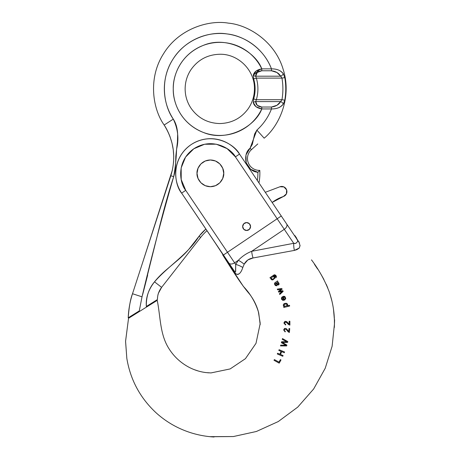 <?xml version="1.0" encoding="UTF-8"?>
<svg xmlns="http://www.w3.org/2000/svg" width="460" height="460" viewBox="0 0 460 460"><rect width="100%" height="100%" fill="white"/><g stroke="black" fill="none" stroke-linecap="round" stroke-linejoin="round"><path stroke-width="0.69" d="M283.371 196.523L272.136 202.458L283.371 196.523L286.396 193.89L286.626 189.888L283.929 186.921L279.921 186.771A5.175 5.175 0 0 1 286.626 189.888A5.175 5.175 0 0 1 283.371 196.523A37.616 37.616 0 0 0 272.153 202.48M265.293 192.309L279.921 186.771L265.293 192.309M175.875 104.288C174.127 99.308 173.259 94.179 173.259 88.901C173.259 94.179 174.127 99.308 175.875 104.288C177.617 109.267 180.142 113.821 183.431 117.944C186.725 122.067 190.612 125.528 195.08 128.328C190.612 125.528 186.725 122.067 183.431 117.944M209.513 134.28C204.367 133.118 199.554 131.135 195.08 128.328C199.554 131.135 204.367 133.118 209.513 134.28C214.659 135.447 219.851 135.729 225.095 135.125C230.339 134.521 235.336 133.072 240.08 130.766C235.336 133.072 230.339 134.521 225.095 135.125M252.787 121.699C249.067 125.442 244.829 128.466 240.08 130.766C244.829 128.466 249.067 125.442 252.787 121.699C256.507 117.955 259.503 113.706 261.774 108.939C259.503 113.706 256.507 117.955 252.787 121.699M245.973 154.911L250.085 148.206L245.973 154.911L246.175 162.771L250.619 169.263L257.882 172.281A47.518 47.518 0 0 1 257.347 180.533A47.518 47.518 0 0 0 257.882 172.281L259.785 170.373A49.496 49.496 0 0 1 258.945 182.902A49.496 49.496 0 0 0 259.785 170.373A11.879 11.879 0 0 1 251.413 149.672L254.598 146.803M205.867 229.057A51.474 51.474 0 0 0 199.059 236.227L205.867 229.051L199.059 236.227L189.296 248.699C186.536 252.074 182.769 255.829 177.991 259.963L171.804 265.184L177.991 259.963M165.646 270.417L171.804 265.184L165.646 270.417C160.96 274.528 157.251 278.334 154.525 281.83C148.35 289.731 145.624 297.942 146.355 306.475L157.423 299.558L146.355 306.475C146.05 296.78 148.775 288.564 154.525 281.83L161.615 287.368L176.243 268.646M147.666 275.109L142.669 294.555M137.298 278.984L132.509 293.733L142.013 296.821L139.288 310.885L128.213 317.808C129.047 306.9 130.479 298.873 132.509 293.733C130.479 298.873 129.047 306.9 128.213 317.808L139.288 310.885L142.013 296.821L157.107 236.503C162.742 213.285 168.268 193.338 173.684 176.669L173.684 176.68C174.817 173.178 175.467 168.63 175.634 163.018L175.818 156.187M175.818 156.181L177.445 141.789L177.64 134.038L177.445 141.789M135.366 313.341L128.213 317.808C128.541 309.586 129.973 301.559 132.509 293.733L142.013 296.821C151.587 256.45 162.144 216.401 173.684 176.669C175.3 167.67 176.261 158.516 176.577 149.195C179.066 138.972 177.974 128.938 173.293 119.105L164.162 125.034C152.777 109.118 147.677 78.188 163.685 53.521C179.055 28.445 209.162 19.728 228.436 23.144C247.934 24.828 274.769 41.038 283.124 69.23C292.209 97.204 279.277 125.758 264.166 138.19C279.277 125.758 292.209 97.204 283.124 69.23C274.769 41.038 247.934 24.828 228.436 23.144C209.162 19.728 179.055 28.445 163.685 53.521C147.677 78.188 152.777 109.118 164.162 125.034L173.293 119.105C175.898 123.107 177.347 128.087 177.64 134.038C177.347 128.087 175.898 123.107 173.293 119.105C169.021 112.522 166.267 105.357 165.036 97.606C163.806 89.855 164.197 82.19 166.221 74.606C168.245 67.022 171.724 60.179 176.657 54.073C181.585 47.966 187.542 43.131 194.528 39.554C201.514 35.978 208.926 33.977 216.763 33.551C224.601 33.12 232.185 34.304 239.516 37.099C246.853 39.893 253.305 44.056 258.865 49.588C264.431 55.125 268.634 61.548 271.469 68.868L261.774 68.868L255.961 71.116L261.774 68.868C255.817 51.986 227.412 35.063 203.17 45.442C179.239 55.062 172.816 77.251 173.259 88.901C172.816 100.556 179.239 122.745 203.17 132.365C227.412 142.744 255.817 125.821 261.774 108.939L255.961 106.691L253.282 102.545L253.661 98.906A35.328 35.328 0 0 0 255.11 88.901L254.432 88.901L255.11 88.901A35.328 35.328 0 0 0 253.661 78.896L253.282 75.262L255.961 71.116M278.467 107.778L278.467 107.778C279.605 107.473 281.204 106.26 283.268 104.15L284.792 100.194L283.268 104.15A2.967 1.713 -147.1 0 0 280.657 101.608L255.679 101.608L257.255 105.363L261.774 107.03L271.469 107.03L276.977 105.271L280.657 101.608A2.967 1.713 32.9 0 1 283.268 104.15C280.778 107.398 276.845 108.997 271.469 108.939A55.436 55.436 0 0 1 256.875 130.099L254.621 134.004L252.344 144.296L250.085 148.206L251.413 149.672L250.085 148.206C246.364 151.167 245.013 155.877 246.042 162.334C248.618 168.538 252.569 171.856 257.882 172.281M190.871 249.924L200.623 237.446A49.496 49.496 0 0 1 206.983 230.713A49.496 49.496 0 0 0 200.623 237.446L161.615 287.368C158.861 290.967 157.464 295.027 157.423 299.558M157.418 299.558C157.567 296.562 157.924 294.411 158.499 293.112L161.615 287.368L154.525 281.83C168.389 265.863 187.939 254.334 199.059 236.227L200.623 237.446L199.059 236.227M172.385 170.062L142.094 264.236M173.523 162.587L173.489 162.972M132.509 293.733L170.844 175.749L173.684 176.669L170.844 175.749C176.249 157.837 174.024 140.932 164.162 125.034C166.175 127.966 168.147 131.893 170.079 136.827L172.017 143.146L173.242 149.638L173.742 156.32L173.581 161.914M257.79 143.934L251.413 149.672A11.879 11.879 0 0 0 259.785 170.373M173.293 119.105C163.777 105.794 159.511 79.948 172.897 59.328C185.742 38.37 210.904 31.084 227.016 33.942C242.449 35.408 263.339 47.242 271.469 68.868L271.469 70.771C275.741 71.288 278.8 73.1 280.657 76.199L281.957 78.108L256.346 78.108A38.128 38.128 0 0 1 256.346 99.699L281.957 99.699A63.106 63.106 0 0 0 281.957 78.108L256.346 78.108L255.679 76.199L257.255 72.444L255.679 76.199L280.657 76.199L276.977 72.536L271.469 70.771L261.774 70.771L257.255 72.444M278.467 70.029L278.467 70.029C279.755 70.438 281.359 71.645 283.268 73.657C280.778 70.409 276.845 68.81 271.469 68.868L261.774 68.868C256.904 69.742 254.075 71.875 253.282 75.262L260.153 69.138M261.774 68.868L261.774 70.771L261.774 68.868C259.503 64.101 256.507 59.852 252.787 56.108C249.067 52.365 244.829 49.341 240.08 47.041C235.336 44.735 230.339 43.286 225.095 42.682C219.851 42.078 214.659 42.36 209.513 43.527C204.367 44.689 199.554 46.673 195.08 49.473C190.612 52.279 186.725 55.74 183.431 59.863C180.142 63.986 177.617 68.534 175.875 73.519C174.127 78.499 173.259 83.628 173.259 88.901M253.282 75.262L253.661 78.896L256.346 78.108L255.679 76.199A2.967 1.903 -174.2 0 1 253.282 75.262A2.967 1.903 5.8 0 0 255.679 76.199L280.657 76.199A2.967 1.713 -32.9 0 0 283.268 73.657A2.967 1.713 147.1 0 1 280.657 76.199L281.957 78.108A63.106 63.106 0 0 1 281.957 99.699L280.657 101.608C278.8 104.707 275.741 106.513 271.469 107.03L261.774 107.03L261.774 108.939L271.469 108.939A55.436 55.436 0 0 1 256.875 130.099L264.166 138.19L256.875 130.099L250.085 148.206M283.268 73.657L284.792 77.613A65.981 65.981 0 0 1 284.792 100.194A65.981 65.981 0 0 0 284.792 77.613L283.268 73.657M258.601 171.58L259.141 171.062M150.27 304.025L146.355 306.475M156.406 300.19L153.772 301.835M255.679 76.199C255.812 73.002 257.841 71.191 261.774 70.771L271.469 70.771L271.469 68.868M281.957 78.108L284.792 77.613L281.957 78.108M281.957 99.699L284.792 100.194L281.957 99.699L280.657 101.608L255.679 101.608L256.346 99.699L281.957 99.699M256.346 78.108L253.661 78.896A35.328 35.328 0 0 1 253.661 98.906L256.346 99.699A38.128 38.128 0 0 0 256.346 78.108M271.469 107.03L271.469 108.939L271.469 107.03M256.346 99.699L253.661 98.906L253.282 102.545A2.967 1.903 -5.8 0 1 255.679 101.608L256.346 99.699M261.774 108.939L261.774 107.03C257.841 106.616 255.812 104.805 255.679 101.608A2.967 1.903 174.2 0 0 253.282 102.545C254.075 105.932 256.904 108.065 261.774 108.939L271.469 108.939M283.09 355.551L280.491 354.459L281.681 351.635L284.28 352.728L284.585 351.998L279.116 349.692L278.806 350.422L281.06 351.377L279.87 354.194L277.616 353.245L277.305 353.981L282.779 356.287L283.09 355.551L280.491 354.459L281.681 351.635L284.28 352.728L284.585 351.998L279.116 349.692L278.806 350.422L281.06 351.377L279.87 354.194L277.616 353.245L277.305 353.981L282.779 356.287L283.09 355.551M280.985 359.95L280.399 359.622L279.002 362.141L274.396 359.593L274.01 360.289L279.208 363.164L280.985 359.95L280.399 359.622L279.002 362.141L274.396 359.593L274.01 360.289L279.208 363.164L280.985 359.95M286.885 345.058L282.193 342.389L287.586 342.412L287.805 341.59L282.463 338.566L282.256 339.365L286.89 341.803L281.623 341.722L281.365 342.694L285.959 345.293L280.721 345.115L280.514 345.909L286.649 345.937L286.885 345.058L282.193 342.389L287.586 342.412L287.805 341.59L282.463 338.566L282.256 339.365L286.89 341.803L281.623 341.722L281.365 342.694L285.959 345.293L280.721 345.115L280.514 345.909L286.649 345.937L286.885 345.058M271.567 278.829L271.797 277.276L273.257 276.569L274.028 277.006L274.206 277.874L273.47 278.823L272.349 279.243L271.567 278.829L271.797 277.276L273.257 276.569L274.028 277.006L274.206 277.874L273.47 278.823M274.66 276.736L273.458 276.017L274.195 275.54L275.201 275.753L275.851 277.828L276.437 276.839C276.23 275.523 275.494 274.844 274.235 274.787L269.962 277.679L270.399 278.271L270.842 277.943L271.066 279.277L271.86 279.875L272.883 279.904L274.873 278.127L274.666 276.742L273.458 276.017L274.195 275.54L275.718 276.713L275.851 277.828L276.437 276.839L275.736 275.339L274.235 274.787L269.962 277.679L270.399 278.271L270.842 277.943L271.066 279.277L271.86 279.875L272.883 279.904L274.873 278.127L274.666 276.736M288.892 332.315L289.397 332.442L289.737 328.601L289.006 328.532L288.753 331.39L286.143 328.48L284.504 328.474L283.659 329.935L285.137 331.942L285.327 331.217L284.55 330.838L284.326 330.004L284.683 329.251L286.218 329.417L288.132 331.786L289.397 332.442L289.737 328.601L289.006 328.532L288.753 331.39L286.143 328.48M283.659 329.935L285.137 331.942L285.327 331.217M284.55 330.838L284.326 330.004L284.683 329.251L286.218 329.417M287.333 330.792L288.132 331.786M298.753 241.488L300.058 245.68L299.195 248.118L296.959 249.619L294.377 250.407L253.029 257.979C249.073 258.583 246.123 260.653 244.179 264.189L242.799 267.49A9.901 3.686 27.4 0 0 235.704 264.437L234.611 262.821L238.355 260.297L235.704 264.437L234.611 262.821L238.355 260.297C242.127 256.3 246.566 253.305 251.683 251.304L284.286 229.316L293.721 243.311L251.683 251.304L284.286 229.316L235.405 156.854L227.102 148.62L216.286 144.198L204.596 144.25L193.815 148.77L185.587 157.067L181.159 167.888L181.211 179.578L185.731 190.354L227.493 252.27L277.167 218.764L227.493 252.27L234.611 262.821L185.731 190.354C179.837 183.764 175.662 161.506 193.815 148.77C212.428 136.706 231.501 148.913 235.405 156.854L293.721 243.311L295.797 243.403L297.643 241.546L297.603 240.471L296.355 238.366L239.51 154.083L235.405 156.854L239.51 154.083C234.962 144.837 212.733 130.611 191.049 144.664C169.895 159.505 174.76 185.443 181.631 193.125L234.847 271.883L235.508 271.929L235.704 264.437L238.355 260.297C242.127 256.3 246.566 253.305 251.683 251.304L293.721 243.311A9.901 3.203 -100 0 0 294.377 250.407L253.029 257.979L247.825 259.969L244.179 264.189L242.799 267.49C241.759 270.773 240.459 272.924 238.907 273.941C237.274 275.161 235.48 274.091 233.525 270.744L215.895 243.927M222.128 253.454L233.525 270.744C237.36 277.817 240.988 273.234 242.799 267.49A9.901 3.686 -152.6 0 0 235.704 264.437L235.669 269.939C235.715 271.417 235.727 273.585 233.743 270.382A9.901 0.644 -34 0 1 233.525 270.744A9.901 0.644 146 0 0 233.743 270.382L228.729 262.953A4.951 3.18 -34 0 0 234.611 262.821A4.951 3.18 146 0 1 228.729 262.953L223.393 255.035L227.493 252.27L223.393 255.035L181.631 193.125L185.731 190.354L181.631 193.125C174.76 185.443 169.895 159.505 191.049 144.664C212.733 130.611 234.962 144.837 239.51 154.083L281.273 215.999L277.167 218.764L281.273 215.999L286.609 223.911A4.951 3.18 146 0 1 284.286 229.316A4.951 3.18 -34 0 0 286.609 223.911L296.355 238.366L296.666 238.182L296.355 238.366L297.603 240.471L297.654 241.523M223.744 173.345C224.279 177.255 220.271 186.524 210.381 186.708C200.485 186.524 196.477 177.255 197.018 173.345C196.477 169.435 200.485 160.161 210.381 159.982C220.271 160.161 224.279 169.435 223.744 173.345L222.726 178.457L219.828 182.792L215.493 185.69L210.381 186.708L205.263 185.69L200.928 182.792L198.03 178.457L197.018 173.345L198.03 168.228L200.928 163.892L205.263 161L210.381 159.982L215.493 161L219.828 163.892L222.726 168.228L223.744 173.345C224.279 177.255 220.271 186.524 210.381 186.708C200.485 186.524 196.477 177.255 197.018 173.345C196.477 169.435 200.485 160.161 210.381 159.982C220.271 160.161 224.279 169.435 223.744 173.345L222.726 168.228L219.828 163.892L215.493 161L210.381 159.982L205.263 161L200.928 163.892L198.03 168.228L197.018 173.345L198.03 178.457L200.928 182.792L205.263 185.69L210.381 186.708L215.493 185.69L219.828 182.792L222.726 178.457L223.744 173.345M250.568 226.521A3.962 3.962 0 0 1 246.606 230.483A3.962 3.962 0 0 1 242.65 226.521A3.962 3.962 0 0 1 246.606 222.565A3.962 3.962 0 0 1 250.568 226.521L249.406 229.321L246.606 230.483L243.806 229.321L242.65 226.521L243.806 223.721L246.606 222.565L249.406 223.721L250.568 226.521A3.962 3.962 0 0 1 246.606 230.483A3.962 3.962 0 0 1 242.65 226.521A3.962 3.962 0 0 1 246.606 222.565A3.962 3.962 0 0 1 250.568 226.521L249.406 223.721L246.606 222.565L243.806 223.721L242.65 226.521L243.806 229.321L246.606 230.483L249.406 229.321L250.568 226.521M234.071 270.865L234.847 271.883L235.554 271.722M260.188 323.57L256.007 343.327L245.427 358.679L230.144 368.931L211.042 372.91L230.144 368.931L245.427 358.679L256.007 343.327L260.188 323.57M210.749 372.91L206.155 372.606C199.674 371.824 193.556 369.823 187.795 366.603C179.394 361.836 172.764 355.275 167.911 346.926C159.885 333.063 160.448 316.33 157.239 300.351L128.639 318.222L128.392 319.194M125.563 341.377L128.455 318.941L125.563 341.274L126.828 358.392C130.421 379.902 140.214 398.078 156.216 412.913C166.554 422.217 178.371 428.91 191.665 433.004C199.042 435.24 206.511 436.574 214.072 437L209.933 436.661L233.404 436.54L256.381 431.486L278.271 421.555L297.741 407.117L313.662 388.97L325.231 368.236L332.12 346.248L334.426 324.329L332.12 346.248L325.231 368.236L313.662 388.97L297.741 407.117L278.271 421.555L256.381 431.486L233.404 436.54L210.697 436.741M125.568 341.159L126.828 358.392C130.421 379.902 140.214 398.078 156.216 412.913C166.554 422.217 178.371 428.91 191.665 433.004C199.042 435.24 206.511 436.574 214.072 437M294.906 235.721L299.535 243.144M132.998 315.497L128.909 318.055M157.239 300.351L152.881 303.071M294.923 235.704L294.296 235.313L294.935 235.629L296.666 238.182M181.631 193.125C179.043 189.284 177.284 185.098 176.364 180.561C175.438 176.025 175.421 171.488 176.301 166.945C177.186 162.397 178.905 158.2 181.458 154.336C184.017 150.477 187.214 147.252 191.049 144.664C194.885 142.077 199.077 140.323 203.607 139.397C208.144 138.477 212.687 138.454 217.229 139.34C221.772 140.22 225.975 141.939 229.833 144.498C233.697 147.05 236.917 150.248 239.51 154.083M300.041 245.358L299.345 247.963L294.377 250.407A9.901 3.203 80 0 1 293.721 243.311M253.029 257.979A9.901 2.513 74.2 0 1 251.683 251.304A9.901 2.513 -105.8 0 0 253.029 257.979M244.179 264.189A9.901 2.495 37.9 0 0 238.355 260.297A9.901 2.495 -142.1 0 1 244.179 264.189M222.651 254.834L223.002 255.168M238.901 273.947L236.952 274.361M294.676 243.553L293.727 243.311M294.682 235.888L296.355 238.366M284.579 306.147L283.987 305.469L284.832 304.141L286.465 304.066L287.029 304.761L286.206 306.084L284.579 306.147L283.987 305.469L284.832 304.141L286.465 304.066L287.029 304.761L286.206 306.084L284.579 306.147M289.495 305.313L289.668 306.026L283.837 307.441L283.665 306.728L284.337 306.567L283.665 306.728L283.837 307.441L289.668 306.026L289.495 305.313L287.356 305.831L289.495 305.313M284.596 303.45L286.241 303.261L284.596 303.45L283.371 304.566L283.314 305.561L284.337 306.567M283.371 304.566L283.9 303.853M286.241 303.261L287.189 303.738L287.356 305.831L287.713 304.767L287.189 303.738L286.241 303.261M282.618 299.598L282.043 298.862L282.687 297.344L283.504 299.713L282.618 299.598L282.043 298.862L282.687 297.344L283.504 299.713L282.618 299.598M284.573 297.189L283.849 296.953L283.728 296.228L284.889 296.533L283.728 296.228L283.849 296.953L284.981 297.792L284.573 297.189M285.763 298.356L284.769 300L285.763 298.356L284.889 296.533M282.871 300.391L281.405 299.08L281.629 297.35L283.084 296.43L284.142 299.494L284.953 298.776L284.981 297.792L284.953 298.776L284.142 299.494L283.084 296.43L281.629 297.35L281.405 299.08L282.871 300.391L284.769 300M282.814 290.691L279.438 291.364L282.13 289.219L281.79 288.495L277.288 289.127L277.61 289.823L281.048 289.265L278.363 291.433L278.691 292.14L282.175 291.456L279.444 293.762L279.772 294.452L283.153 291.427L282.814 290.691L279.438 291.364L282.13 289.219L281.79 288.495L277.288 289.127L277.61 289.823L281.048 289.265L278.363 291.433L278.691 292.14L282.175 291.456L279.444 293.762L279.772 294.452L283.153 291.427L282.814 290.691M277.104 283.757L276.287 282.865L277.714 282.71L278.426 283.895L277.869 284.372L276.287 282.865L277.714 282.71L278.426 283.895L277.869 284.372M277.915 281.531L277.57 282.02L278.731 282.802L277.57 282.02L277.915 281.531L277.535 280.899L277.915 281.531M279.157 284.136L278.518 284.947L279.157 284.136L278.731 282.808M277.478 284.981L275.712 283.216L277.478 284.981L278.518 284.947M275.172 283.768L275.919 285.108L275.172 283.768L275.712 283.216M276.627 285.091L276.897 285.781L275.379 285.568L276.897 285.781L276.627 285.091L275.919 285.108M274.401 283.969L274.752 282.9L277.535 280.899L274.752 282.9L274.401 283.969L275.379 285.568M289.898 325.111L289.88 321.252L289.144 321.258L289.156 324.122L287.011 321.914C285.413 320.89 284.389 321.298 283.946 323.144L285.608 325.007L285.729 324.271L284.918 323.966L284.619 323.156L284.907 322.368L286.448 322.397L288.575 324.576L289.898 325.111L289.88 321.252L289.144 321.258L289.156 324.122L287.011 321.914L285.045 321.419L283.946 323.144L285.608 325.007L285.729 324.271M284.924 323.972L284.619 323.156L284.907 322.368L286.448 322.397M287.69 323.662L288.575 324.576M254.432 88.901C254.38 96.18 252.287 102.816 248.147 108.801C241.092 118.329 231.633 123.245 219.782 123.55C207.5 123.205 197.84 117.99 190.814 107.904C187.07 102.126 185.179 95.789 185.138 88.901C185.179 82.018 187.07 75.681 190.814 69.903C197.84 59.817 207.5 54.602 219.782 54.257C238.297 53.78 254.909 70.386 254.432 88.901M260.182 323.098L258.325 311.483C256.513 305.158 253.604 299.379 249.596 294.135C240.522 283.647 232.248 269.922 222.669 254.863L243.34 286.373C250.648 294.02 255.771 302.858 258.698 312.898L260.205 324.651M334.426 323.725L334.345 327.44L334.478 323.443C334.512 322.46 334.788 315.543 334.437 323.679C334.546 312.731 332.804 302.088 329.205 291.743C324.806 280.318 318.901 269.692 311.489 259.871L311.983 260.601M314.462 264.339L317.618 269.054M320.879 274.12L323.938 279.525M326.243 284.309L327.756 287.868M329.912 293.848L331.982 301.283M333.488 309.281L334.305 318.613M334.328 318.13L334.414 320.557M334.397 321.183L334.426 322.972M334.443 322.989L334.403 325.812M334.38 326.571L334.362 327.072M334.368 326.939L334.38 326.548M334.403 325.674L334.42 324.478M194.298 369.656L198.375 371.036M201.233 371.766L202.503 372.036M203.855 372.278L205.47 372.519M207.414 372.738L208.961 372.847M210.502 372.905L211.042 372.91M211.157 372.91L210.686 372.91"/></g></svg>
